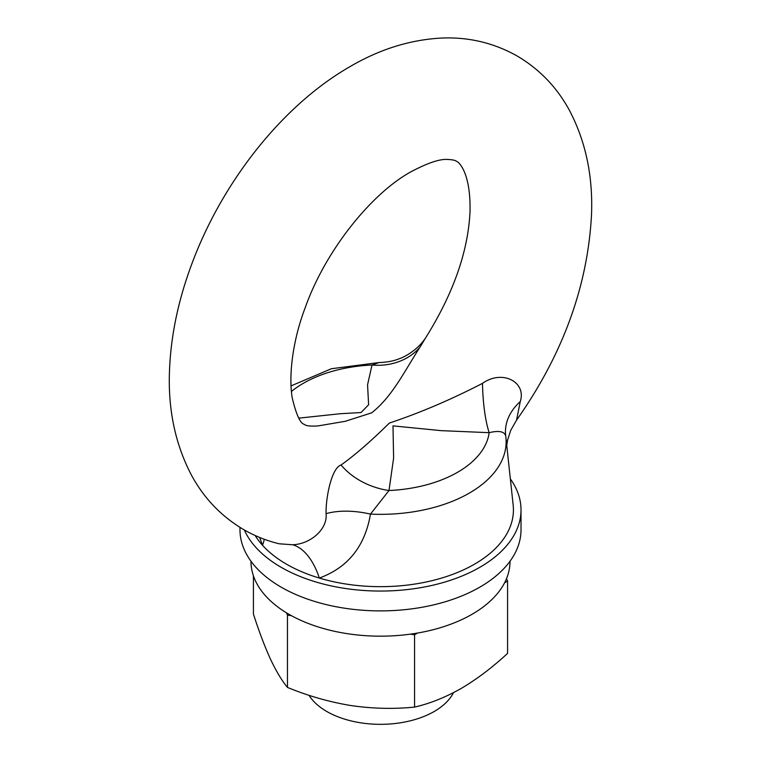 <?xml version="1.0" encoding="UTF-8"?>
<svg xmlns="http://www.w3.org/2000/svg" width="761" height="761" viewBox="0 0 761 761"><rect width="100%" height="100%" fill="white"/><g stroke="black" fill="none" stroke-linecap="round" stroke-linejoin="round"><path stroke-width="1.14" d="M453.451 692.691A75.957 43.853 180 0 1 326.792 711.487A75.957 43.853 180 0 1 309.004 695.288M505.685 435.692A60.766 44.861 174.2 0 1 505.618 435.054A60.766 44.861 174.2 0 1 520.267 401.551L516.529 420.177C562.731 354.693 587.72 286.241 591.506 214.821C593.057 176.181 585.704 141.365 569.456 110.383C556.957 87.344 539.549 69.222 517.223 56.038C493.918 42.911 468.728 36.918 441.684 38.05C410.284 39.696 379.758 49.208 350.117 66.568C281.96 105.589 221.394 183.001 191.135 265.77C177.988 301.442 170.778 336.476 169.494 370.873C167.943 409.523 175.296 444.329 191.544 475.321C204.043 498.36 221.451 516.481 243.777 529.666C254.887 536.058 266.692 540.767 279.173 543.782L292.547 544.762C310.212 544.191 327.725 529.428 326.089 513.656A60.766 30.792 -165.5 0 1 370.464 514.113A125.632 72.533 180 0 0 505.884 437.318L505.732 436.015A125.632 72.533 180 0 1 505.884 437.318L513.171 505.171A132.928 76.747 180 0 1 453.042 574.232A132.928 76.747 180 0 1 319.325 578.056A132.928 76.747 180 0 1 262.488 545.237A132.928 76.747 180 0 1 255.192 535.535M326.089 513.656C325.622 498.198 331.53 467.796 341.061 465A60.766 44.176 -163 0 0 388.995 490.522L370.464 514.113C364.995 546.274 347.948 567.592 319.325 578.056A60.766 32.723 -94.8 0 0 292.547 544.762M264.219 539.245A60.766 28.728 -26.9 0 1 262.488 545.237L259.663 537.466M505.618 435.054L505.704 435.825M505.732 436.015C504.448 431.458 498.931 430.346 489.18 432.676L441.161 430.65L392.99 425.875L393.608 458.112L388.995 490.522A109.013 62.944 0 0 0 489.18 432.676A60.766 14.031 -91.2 0 1 482.493 383.354C502.308 369.218 526.688 382.041 520.267 401.551M425.78 337.618L419.939 347.235C403.815 372.3 392.086 396.833 371.644 412.843L345.37 421.28L318.022 425.922C310.184 426.379 305.694 425.875 304.543 424.419C300.376 423.763 296.257 414.859 292.195 397.689C288.172 372.919 293.832 337.294 305.19 307.758C325.385 250.445 371.549 193.427 410.883 171.824C427.758 162.892 440.067 158.773 447.82 159.468C452.453 159.686 455.335 160.295 456.457 161.284C458.502 161.627 470.945 172.205 470.003 211.805C468.101 251.51 453.356 293.451 425.78 337.618C418.227 349.423 405.252 356.88 398.754 358.926C393.542 361.047 386.949 362.265 378.978 362.569L372.005 365.023A60.766 52.357 -156.7 0 0 419.939 347.235M341.061 465C354.997 455.059 371.102 441.076 389.356 423.068C420.024 412.843 451.064 399.601 482.493 383.354M298.816 418.141L340.262 413.727L361.056 412.538L368.609 404.766L367.563 384.79L372.005 365.023A109.013 62.944 0 0 0 291.415 391.487M510.355 478.907A140.519 81.132 180 0 1 521.019 509.918A140.519 81.132 180 0 1 434.274 584.876A140.519 81.132 180 0 1 281.132 567.287A140.519 81.132 180 0 1 244.348 529.989M521.019 509.918L521.019 529.77A140.519 81.132 180 0 1 434.274 604.719A140.519 81.132 180 0 1 281.132 587.131A140.519 81.132 180 0 1 239.981 529.77L239.981 527.392M510.013 561.257L510.013 561.399A129.513 74.768 180 0 1 430.06 630.479A129.513 74.768 180 0 1 288.923 614.27A129.513 74.768 180 0 1 250.987 561.399L250.987 561.257M253.423 575.811L253.423 614.051C258.968 631.316 264.638 646.317 270.44 659.045C276.233 671.307 281.912 680.772 287.468 687.421C308.167 695.944 329.342 701.984 351.011 705.561C372.624 708.691 393.808 709.195 414.555 707.083C429.604 703.687 445.109 697.504 461.061 688.534C476.824 679.231 492.329 667.511 507.577 653.376L507.577 581.052L506.493 578.712M286.383 612.757L287.468 615.107L291.539 615.735M410.483 634.141L414.555 634.769L417.532 633.047M504.6 582.774L507.577 581.052M287.468 615.107L287.468 687.421M414.555 634.769L414.555 707.083M506.759 445.461L507.577 440.086L510.717 430.393L516.529 420.177M291.025 385.903L331.406 368.733L378.978 362.569"/></g></svg>
